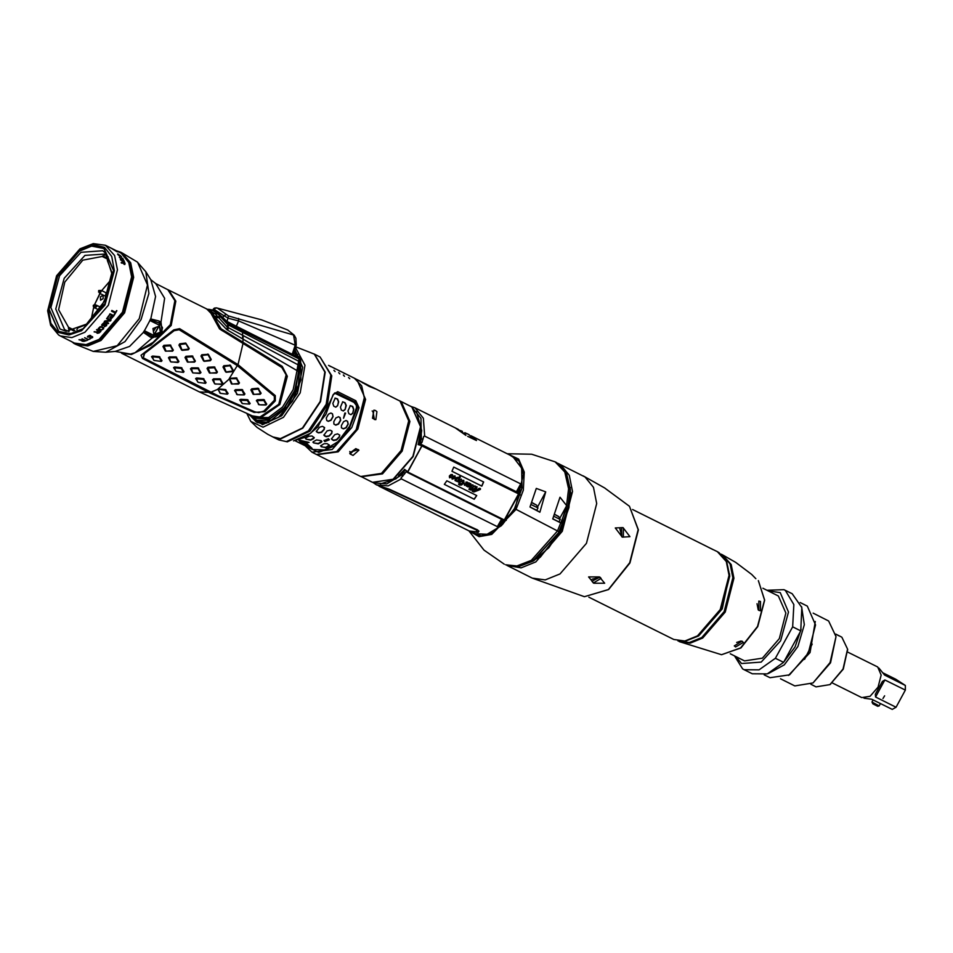 <?xml version="1.0" encoding="UTF-8"?>
<svg xmlns="http://www.w3.org/2000/svg" width="953" height="953" viewBox="0 0 953 953"><rect width="100%" height="100%" fill="white"/><g stroke="black" fill="none" stroke-linecap="round" stroke-linejoin="round"><path stroke-width="1.43" d="M373.624 482.826L386.835 483.945L401.773 474.82L403.762 472.223L404.846 473.653L401.058 477.834L401.356 478.859L388.157 485.863L376.471 484.898L373.052 482.575M404.358 469.638L403.762 472.223M404.108 471.592L395.817 478.823L380.461 483.898M404.477 469.71L398.533 475.511M405.061 469.889L404.251 471.306M404.846 473.653L406.288 471.211M401.773 474.82L402.75 476.262M401.356 478.859L497.371 526.652L499.956 525.02L503.172 520.112M501.778 522.625L503.244 523.352L501.361 525.711L487.126 534.299L474.356 533.62L470.234 531.571M376.471 484.898L389.396 489.199L477.501 529.82L478.954 531.214L478.12 532.417L469.615 531.25M468.995 530.952L476.881 531.905L476.405 529.999L388.764 489.33L378.913 486.101M503.244 523.352L505.161 520.076M504.506 521.208L505.4 520.135M505.543 520.171L504.328 521.517M478.12 532.417L477.334 531.703M410.957 406.407L414.865 407.741L423.382 418.284L424.645 436.152L423.573 436.545L422.012 442.168L420.154 442.144L418.832 444.646M419.665 443.05L418.26 444.062M422.012 442.168L419.88 445.015M423.096 438.928L421.309 438.988L420.988 418.427L411.505 406.728M420.154 442.144L421.309 438.988M416.473 411.529L421.702 430.565L419.82 442.776M420.666 431.161L418.415 444.134M519.206 494.333L521.029 490.724L519.576 489.997L520.66 483.945L424.645 436.152M476.262 439.988L467.625 436.403L476.44 440.477L471.068 435.712L512.762 456.463L521.625 468.114L522.041 487.805L521.029 490.724M519.576 489.997L518.146 492.653M519.588 494.488L520.219 494.845M475.273 439.988L468.781 434.58M465.731 434.818L455.296 427.945L465.862 435.366M458 429.315L464.623 433.829L457.881 429.565M462.145 431.828L460.442 430.887L462.062 431.983M458.012 429.219L457.452 428.933M460.573 430.494L461.478 430.947M469.102 434.735L464.814 432.602M468.59 434.473L466.577 433.472M503.208 520.052L506.341 520.362M504.637 519.945L518.777 494.023L518.277 492.725L421.893 444.777M504.363 519.969L406.24 471.294M444.336 484.35L446.826 480.729L476.738 495.62L474.249 499.241L444.336 484.35L474.141 499.169L476.631 495.56M451.972 471.247L481.884 486.137L483.624 481.956L453.711 467.065L451.972 471.247L481.777 486.066L483.516 481.896M478.239 490.283L473.855 492.034L472.211 491.212L476.012 487.948L476.202 487.269L475.273 487.388L473.748 489.771L471.294 489.961L473.951 486.316L472.223 487.197L470.496 490.092L468.864 489.282L471.961 485.327L469.317 486.971L466.422 486.149L468.34 483.505L467.089 483.957L467.173 482.516L466.422 482.742L466.493 484.946L464.552 485.291L464.242 484.064L465.421 484.743L466.029 481.92L470.746 483.731L471.104 485.125L472.902 484.815L473.129 485.911L477.048 486.888L476.214 489.365L477.119 489.818L479.145 488.329L480.443 488.532L480.443 489.377L478.239 490.283L480.074 488.853M467.959 486.995L471.89 485.28M468.257 483.445L467.041 483.921M458.417 482.194L458.75 479.978L457.214 481.539L455.105 480.562L455.522 478.227L452.127 479.049L451.972 477.787L452.735 477.489L452.758 478.609L454.176 476.297L449.59 477.798L449.387 476.024L450.9 474.606L452.425 474.63L452.723 476.262L455.034 475.928L454.998 477.977L457.976 477.382L458.345 478.049L459.513 476.595L460.442 477.06L458.274 479.693L461.359 479.061L461.752 480.538L463.801 480.288L464.016 482.778L461.609 484.958L459.68 485.077L458.5 484.243L459.906 482.718L459.894 484.41L462.098 483.231L463.063 480.753L461.3 481.372L462.92 480.657M458.536 482.278L461.395 481.444M476.774 490.223L475.75 489.699L476.774 490.223L474.177 491.617L475.857 489.771M469.15 484.624L468.209 486.542L469.889 485.363L470.294 484.136L469.043 484.553L470.27 484.124M468.114 486.471L469.043 484.553M457.142 478.049L455.784 480.324L457.833 477.894M460.085 479.681L458.846 481.861L460.811 479.347M451.388 475.023L449.84 477.393L451.782 474.904M449.935 476.56L449.733 477.322M420.857 445.385L518.503 493.868L504.351 519.838M421.941 445.67L407.681 471.842M422.084 445.444L420.821 444.539M404.584 469.376L407.515 471.604M421.643 445.682L418.117 444.539M520.159 495.012L518.777 494.023M480.395 489.187L480.395 488.508M476.214 489.365L476.988 486.852M475.213 486.828L474.904 485.804M473.129 485.911L472.914 484.815M471.104 485.125L470.77 483.755M469.507 483.814L469.186 482.957M467.923 483.076L467.363 482.051M464.79 484.827L464.873 483.767M464.492 485.256L466.398 484.874L466.315 482.671L467.22 482.54M466.434 486.137L467.601 486.387M468.876 489.27L470.77 489.628M470.258 489.377L473.844 486.256M471.556 488.663L472.188 488.996M471.306 489.961L473.998 489.318M473.546 489.092L476.095 487.209M472.223 491.2L473.76 491.962L478.132 490.211M474.177 491.617L475.75 489.699M459.632 485.041L461.502 484.886L463.908 482.706L463.742 480.252M461.752 480.538L461.419 479.097M458.274 479.693L460.323 477M458.345 478.049L457.916 477.358M454.998 477.977L454.986 475.892M452.723 476.262L452.377 474.594M449.637 477.822L454.259 476.357M452.282 478.573L452.675 477.465M452.199 479.097L455.522 478.227M455.057 480.538L456.082 480.669M455.891 480.872L457.404 481.134M457.13 481.003L458.75 479.978M458.429 482.206L461.3 481.372M459.739 484.327L460.144 482.837M458.5 484.231L459.096 484.291M455.629 480.241L457.035 477.989M458.798 481.825L459.977 479.609M449.828 476.488L451.281 474.951M100.982 307.354L106.105 296.586L101.018 307.366M105.735 293.941L106.522 293.488L105.747 294.906L105.735 293.941M399.224 400.57L401.153 401.618L409.861 421.44L402.202 451.103L382.51 473.915L361.318 476.738M375.339 388.776L369.311 386.43L358.542 380.354L375.339 388.776M359.15 380.604L355.469 378.782L356.851 379.568L365.547 399.39L357.899 429.053L338.196 451.865L317.004 454.688L321.221 456.809L360.758 476.476L381.414 473.379L401.118 450.566L408.766 420.892L400.069 401.07L372.254 387.132M375.482 419.725L372.468 418.224L373.969 410.171L375.518 410.517L376.971 411.672L375.839 419.665L376.971 411.672M355.874 448.672L358.888 450.161L353.11 455.451L350.096 453.95L355.874 448.672L349.763 453.128L350.096 453.95M373.969 410.171L372.468 418.224M372.135 410.922L372.849 411.184L374.446 419.618M353.11 455.451L358.888 450.161M358.304 449.518L350.549 452.079L349.751 451.519M363.331 382.725L362.64 382.808M368.489 386.001L366.333 384.226M337.588 405.799L338.72 401.761L337.6 398.962L335.194 398.056L332.871 403.441L333.764 406.252L335.801 407.169L337.588 405.799L338.446 401.797L337.314 399.021L335.039 398.104M330.941 413.018L328.404 414.186L326.283 417.962L326.724 420.571L328.118 421.166L330.81 420.142L332.907 416.413L332.299 413.709L330.786 412.959L332.299 413.709M326.724 420.571L328.297 421.345L331.013 420.309L333.121 416.532L332.526 413.805M316.98 432.174L318.552 432.948L321.554 432.4L324.306 429.493L324.068 427.147L322.495 426.36L319.589 427.135L316.325 431.411L318.481 432.638L321.459 432.102L324.187 429.231L324.58 427.575M306.116 439.202L310.738 440.131L313.692 438.559L314.276 437.677L312.024 436.057L308.975 436.212L306.008 437.784L305.425 438.404L306.116 439.202L310.761 439.75L314.252 437.51M345.141 409.564L346.284 405.513L345.153 402.726L342.746 401.821L340.424 407.205L341.317 410.016L343.354 410.934L345.141 409.564L345.999 405.561L344.879 402.785L342.592 401.856M334.277 424.323L335.849 425.109L338.565 424.073L340.686 420.297L340.078 417.569L338.506 416.783L335.956 417.938L333.848 421.714L333.919 424.073L335.67 424.931L338.375 423.906L340.459 420.166L339.852 417.462L338.339 416.711M324.544 435.926L326.117 436.712L329.107 436.164L331.87 433.258L331.62 430.899L330.048 430.125L327.141 430.899L323.877 435.176L326.033 436.403L329.011 435.866L331.751 432.984L332.132 431.34M313.668 442.966L318.29 443.895L321.256 442.323L321.84 441.442L321.161 440.596L316.527 439.964L313.561 441.549L312.989 442.156L313.668 442.966L318.314 443.514L321.804 441.263M352.705 413.316L353.837 409.278L352.717 406.49L350.299 405.585L347.976 410.969L348.881 413.769L350.918 414.686L352.705 413.316L353.563 409.313L352.431 406.55L350.156 405.621M341.829 428.088L343.414 428.874L346.118 427.826L348.238 424.049L347.631 421.333L346.01 420.523L343.521 421.702L341.4 425.479L341.472 427.826L343.223 428.683L345.927 427.671L348.024 423.93L347.404 421.226L345.903 420.476M332.097 439.69L333.669 440.477L336.659 439.917L339.423 437.01L339.756 435.211L337.612 433.877L334.706 434.663L331.43 438.94L333.598 440.167L336.576 439.631L339.304 436.748L339.697 435.104M321.221 446.719L325.843 447.66L328.809 446.075L329.393 445.194L327.141 443.574L324.08 443.729L320.542 445.921L322.841 447.124L325.866 447.279L329.357 445.027M305.675 446.052L295.216 440.81M308.093 447.243L312.119 448.375L306.211 443.074L309.141 442.406L299.051 440.048M307.593 447.017L309.082 447.255L304.162 443.157L301.458 443.026L298.813 440.107M298.73 440.131L301.422 443.121L304.138 443.264M328.463 438.773L323.96 440.608L324.806 441.632L329.297 439.762L328.463 438.773M345.558 413.185L343.616 418.236L345.558 413.185M301.351 443.895L298.718 442.597M295.799 441.108L306.187 446.278L295.811 441.072M335.67 407.145L337.326 405.787M316.289 431.244L316.908 431.864M305.496 438.213L306.151 438.821M343.235 410.91L344.879 409.552M323.841 435.009L324.461 435.616M313.049 441.966L313.704 442.573M350.787 414.674L352.431 413.316M331.406 438.773L332.025 439.381M320.601 445.73L321.268 446.338M300.398 440.62L301.982 442.454L306.378 442.132M323.96 440.429L324.782 441.287L329.261 439.607M343.509 418.188L344.915 413.006M301.887 442.752L307.021 442.275L300.004 440.512L301.982 442.454M306.211 443.074L308.951 442.371M309.106 447.195L304.162 443.157M308.581 447.386L312.131 448.327M303.28 444.289L306.151 446.135M255.702 420.011L259.192 422.167L266.804 423.108M299.456 357.506L294.215 352.062L297.717 354.48M294.132 352.265L299.933 358.816M268.865 422.548L257.786 421.226L251.104 415.341M259.192 422.167L261.872 423.156M263.778 423.525L261.849 423.192M253.82 416.64L255.869 418.296L269.544 419.094L284.733 407.741L295.906 388.347L299.004 367.965M294.93 356.124L293.274 354.302M293.953 352.67L297.932 357.732M300.016 363.879L298.408 385.238L287.329 406.824L271.117 420.225L256.059 420.225M293.929 440.81L310.845 433.174L325.759 414.591L333.026 394.804L334.932 392.815L336.885 393.005L354.981 402.011L357.506 407.503L356.41 407.896L349.644 426.265L338.077 441.549L324.568 449.959L312.441 449.423L311.154 448.684M356.41 407.896L356.374 405.501L353.98 402.38L334.491 393.065M348.548 377.471L349.775 378.698L348.548 377.471M333.026 394.804L337.731 391.743L355.838 400.748L359.007 407.729L357.506 407.503L349.06 429.184L334.586 445.921L318.719 452.377L306.521 446.469M344.772 373.647L343.306 372.79L344.772 373.647M344.569 376.268L343.354 375.029L344.569 376.268M340.054 371.301L338.577 370.431L340.054 371.301M339.852 373.91L338.625 372.683L339.852 373.91M335.325 368.942L333.86 368.084L335.325 368.942M335.122 371.563L333.907 370.324L335.122 371.563M330.608 366.595L329.13 365.738L330.608 366.595M293.572 440.917L305.865 437.058L317.909 426.777L333.109 395.352M257.62 422.655L250.877 415.222M272.892 436.95L280.444 438.642L302.506 427.968L320.172 401.416L324.818 371.968L314.216 354.039L324.866 371.98L320.22 401.439L302.554 427.98L280.492 438.654L272.927 436.974L267.745 434.282L257.072 427.421L250.77 421.369L263.028 427.123L283.541 417.319L300.171 392.815L304.984 365.273L295.692 347.809M300.636 360.687L300.898 379.937L292.595 401.118L278.407 417.414L262.909 423.561L256.321 422.096L249.245 414.448M300.016 358.852L294.572 351.169M257.119 422.453L250.794 415.186M142.45 358.423L141.092 355.219L173.815 329.833L179.688 328.702L237.988 364.654L275.322 395.59L275.286 400.808L264.827 411.708L254.058 412.375L209.565 392.922L142.45 358.423L143.272 357.887L144.106 353.11M224.384 398.973L143.307 357.899L144.618 353.432L174.161 330.691L179.116 329.75L237.285 365.618L274.357 396.245L274.321 400.236L263.874 411.088L258.739 412.637L254.832 411.827L210.351 392.433L199.427 391.969L252.307 415.913L259.883 417.057L278.705 404.251L286.186 374.863L281.897 367.453L219.595 328.88L210.994 313.346L206.753 309.058L167.549 289.462L168.812 290.177L175.84 301.1L171.135 325.485L151.074 345.046L131.431 354.516L121.507 353.17M286.388 376.387L287.341 376.352L279.789 404.548L260.848 417.533L279.622 404.489L287.341 376.352L282.171 366.297L221.084 328.737L211.947 313.823L206.444 308.82L212.507 313.334L215.771 318.159L226.945 329.702L298.694 371.503L294.691 390.48L284.065 407.908L270.164 418.319L257.37 418.403L255.797 417.617L268.603 417.521L282.505 407.098L293.143 389.634L298.17 364.892L299.54 365.666L298.694 371.503M252.771 416.127L260.848 417.533M76.848 329.75L77.753 327.963L85.496 324.866M68.461 331.406L64.625 329.667L55.786 308.975L64.208 278.24L84.96 255.464L105.878 253.986L106.712 254.558M108.189 256.798L107.32 260.455L111.763 272.093M106.855 254.749L106.14 254.248L102.233 256.488L107.832 259.276M69.069 331.406L68.545 327.284L58.562 309.701L64.756 282.148L82.78 260.181L102.233 256.488M59.991 328.964L66.174 331.251L86.461 324.139L104.389 301.351L111.763 273.308L105.199 252.843L102.638 250.758L81.017 252.283L59.574 275.822L50.866 307.593L59.991 328.964M58.657 331.43L70.939 333.776L83.197 328.845L105.14 303.435L113.669 270.378L103.972 248.304L102.436 247.423L91.691 245.945L79.433 250.889L57.49 276.299L48.96 309.344L58.657 331.43M159.413 325.235L149.966 320.542L149.418 321.554L150.586 318.91L159.115 321.066L161.045 322.459L162.272 332.954L152.635 337.898L150.336 337.183L143.415 332.335L144.963 329.726L144.403 330.739L153.85 335.444L160.89 332.454L159.413 325.235L159.425 323.198L160.843 324.258M149.418 321.554L144.963 329.726M149.966 320.542L150.586 318.91M143.379 332.109L144.403 330.739M153.85 335.444L152.242 336.445L144.522 331.906L143.415 332.335L129.608 346.392L115.146 351.466L130.49 354.039L135.052 352.765L153.076 342.341L170.384 324.651L174.899 300.636L167.859 289.712L155.708 283.565L150.86 279.717L155.589 296.55L150.8 318.79L151.05 319.922L159.425 323.198L159.115 321.066M153.933 336.933L152.289 336.457M152.111 336.373L150.336 337.183M150.109 320.244L151.05 319.922M160.33 332.18L153.886 334.598L152.933 328.499L159.377 326.081L160.33 332.18M152.17 336.397L155.244 337.028L157.638 336.433L161.295 333.193L162.522 327.749L160.033 323.555M144.522 331.906L144.237 331.025M207.385 309.284L215.521 314.156L227.35 327.153L298.17 364.892M299.54 365.666L300.469 362.08L227.862 324.711L217.796 313.823L211.685 309.88L208.576 309.332M300.469 362.08L300.517 359.781L299.028 358.971L227.838 323.424L218.678 314.061L214.02 310.654L209.315 309.391M300.338 362.009L300.255 358.983L293.858 355.135L227.183 321.602L222.144 317.004M298.432 371.36L300.29 359.043M296.931 370.538L299.028 358.971M282.171 366.297L281.766 367.322L242.908 342.782L243.17 335.825M242.693 338.482L242.562 330.417M222.061 316.884L215.902 311.5L208.088 309.296M212.507 313.334L218.678 314.061M221.084 328.737L220.798 329.762L219.488 328.785M68.545 327.284L74.87 330.429M91.071 320.053L93.739 306.937M100.005 293.548L94.466 304.817L99.862 293.464L100.434 290.415M111.275 279.551L101.649 290.617L111.287 279.443M220.179 393.22L217.88 389.098L230.03 378.281L236.356 377.829L239.406 382.868L238.5 383.999L231.448 383.94L229.256 378.686L236.475 378.651L239.036 383.487L232.175 384.011L229.899 379.211M143.307 357.899L210.387 392.445L218.713 388.931L225.396 389.491L228.136 393.47L227.564 394.101M237.488 394.733L234.557 390.516L235.546 389.61L242.074 389.503L244.885 393.982L243.897 394.887L238.762 394.78M259.299 404.834L256.381 400.653L257.37 399.748L263.886 399.605L266.709 404.108L265.72 405.013L260.705 404.882M253.164 394.363L250.913 389.944L251.818 388.812L258.072 388.252L261.062 393.208L260.169 394.328L253.164 394.363L253.903 394.435L251.902 389.646L258.203 389.074L260.705 393.827L253.903 394.435M242.157 403.345L239.703 399.903L240.728 399.259L247.399 399.641L250.139 403.5L249.579 404.12M250.913 389.944L251.663 389.944M251.818 388.812L251.902 389.646M258.072 388.252L258.203 389.074M258.68 388.538L258.358 389.146M261.062 393.208L260.705 393.827M236.689 394.435L235.51 390.444L242.086 390.349L244.159 394.852L237.368 394.661M234.557 390.516L235.248 390.682M235.546 389.61L235.51 390.444M242.074 389.503L242.086 390.349M242.681 389.789L242.241 390.42M244.885 393.982L244.409 394.613M258.501 404.537L257.346 400.582L263.91 400.439L266.232 404.727L259.18 404.763M256.381 400.653L257.084 400.82M257.37 399.748L257.346 400.582M263.886 399.605L263.91 400.439M264.493 399.891L264.064 400.522M266.709 404.108L266.232 404.727M187.384 362.033L185.049 357.458L185.954 356.339L192.292 355.922L195.377 361.032L194.472 362.152L187.384 362.033L188.11 362.092L186.026 357.172L192.411 356.744L194.996 361.64L188.11 362.092M209.422 373.004L207.087 368.43L207.992 367.31L214.33 366.893L217.415 372.004L216.51 373.123L209.422 373.004L210.148 373.064L208.064 368.132L214.449 367.715L217.034 372.599L210.148 373.064M181.57 350.013L178.961 345.057L179.736 343.771L185.752 343.032L189.159 348.453L188.384 349.739L182.178 350.323L179.914 344.557L185.99 343.795L188.897 349.024L182.321 349.918M203.608 360.984L201 356.017L201.774 354.73L208.397 354.302L211.197 359.424L210.422 360.71L204.216 361.282L201.953 355.529L208.028 354.766L210.935 359.996L204.359 360.889M225.647 371.956L223.038 366.988L223.812 365.702L230.435 365.273L233.235 370.395L232.461 371.682L226.254 372.254L224.003 366.5L230.066 365.738L232.973 370.967L226.397 371.861M170.647 361.83L168.478 357.78L169.467 356.863L176.031 356.899L178.89 361.556L177.901 362.474L170.647 361.83L169.431 357.709L176.031 357.744L178.402 362.176L171.314 362.057M192.685 372.802L190.517 368.751L191.505 367.834L198.069 367.87L200.928 372.528L199.939 373.433L192.685 372.802L191.47 368.668L198.069 368.704L200.44 373.135L193.352 373.028M214.723 383.773L212.555 379.711L213.543 378.806L220.107 378.841L222.978 383.499L221.978 384.404L214.723 383.773L213.508 379.639L220.119 379.675L222.478 384.107L215.39 383.999M154.064 360.353L151.563 356.66L152.599 356.017L159.27 356.613L162.022 360.71L161.438 361.342M176.102 371.325L173.601 367.632L174.637 366.988L181.32 367.584L184.06 371.682L183.476 372.313M198.153 382.296L195.651 378.603L196.675 377.96L203.358 378.555L206.098 382.653L205.526 383.285M165.346 351.061L163.011 346.499L163.916 345.367L170.253 344.95L173.339 350.061L172.433 351.18L165.346 351.061L166.072 351.133L163.987 346.201L170.373 345.772L172.958 350.668L166.072 351.133M163.011 346.499L163.749 346.499M163.916 345.367L163.987 346.201M170.253 344.95L170.373 345.772M170.861 345.26L170.527 345.844M173.339 350.061L172.958 350.668M185.049 357.458L185.787 357.458M185.954 356.339L186.026 357.172M192.292 355.922L192.411 356.744M192.899 356.219L192.566 356.815M195.377 361.032L194.996 361.64M207.087 368.43L207.825 368.43M207.992 367.31L208.064 368.132M214.33 366.893L214.449 367.715M214.949 367.191L214.604 367.787M217.415 372.004L217.034 372.599M178.961 345.057L179.712 344.891M179.736 343.771L179.914 344.557M185.752 343.032L185.99 343.795M189.159 348.453L188.897 349.024M201 356.017L201.75 355.862M201.774 354.73L201.953 355.529M207.79 354.004L208.028 354.766M211.197 359.424L210.935 359.996M223.038 366.988L223.8 366.834M223.812 365.702L224.003 366.5M229.828 364.975L230.066 365.738M233.235 370.395L232.973 370.967M168.478 357.78L169.169 357.947M169.467 356.863L169.431 357.709M176.031 356.899L176.031 357.744M176.639 357.208L176.198 357.816M178.89 361.556L178.402 362.176M190.517 368.751L191.208 368.906M191.505 367.834L191.47 368.668M198.069 367.87L198.069 368.704M198.677 368.18L198.236 368.787M200.928 372.528L200.44 373.135M212.555 379.711L213.246 379.878M213.543 378.806L213.508 379.639M220.107 378.841L220.119 379.675M220.727 379.139L220.274 379.759M222.978 383.499L222.478 384.107M153.695 360.115L152.456 356.827L159.33 357.518L161.355 361.425L154.279 360.496M151.563 356.66L152.182 356.994M152.599 356.017L152.456 356.827M159.27 356.613L159.175 357.435M159.89 356.922L159.33 357.518M162.022 360.71L161.438 361.294M175.733 371.074L174.494 367.798L181.368 368.477L183.393 372.397L176.317 371.467M173.601 367.632L174.232 367.965M174.637 366.988L174.494 367.798M181.32 367.584L181.213 368.406M181.928 367.894L181.368 368.477M184.06 371.682L183.476 372.266M197.771 382.046L196.532 378.758L203.406 379.449L205.431 383.368L198.355 382.439M195.651 378.603L196.27 378.937M196.675 377.96L196.532 378.758M203.358 378.555L203.251 379.377M203.966 378.865L203.406 379.449M206.098 382.653L205.514 383.225M217.88 389.098L225.456 390.385L227.291 394.232L220.453 393.41L218.356 389.777M217.689 389.574L218.308 389.896M218.713 388.931L218.582 389.729M225.396 389.491L225.301 390.301M226.004 389.777L225.456 390.385M228.136 393.47L227.553 394.065M219.809 392.981L220.405 393.363M229.125 379.401L229.864 379.401M230.03 378.281L230.102 379.103M236.356 377.829L236.475 378.651M236.963 378.127L236.642 378.734M239.406 382.868L239.036 383.487M231.448 383.94L232.175 384.011M249.567 404.096L242.467 403.56L240.335 400.224L247.315 400.463L249.567 404.096L250.139 403.5M241.824 403.131L242.419 403.524M239.703 399.903L240.335 400.224M240.728 399.259L240.609 400.057M247.399 399.641L247.315 400.463M248.006 399.915L247.482 400.534M114.515 249.829L105.449 245.314L114.586 255.475L117.445 269.842L108.344 305.139L84.9 332.287L71.809 337.553L60.325 335.98L74.501 343.032L85.973 344.605L99.064 339.339L122.508 312.191L131.621 276.894L128.75 262.528L121.257 253.307L114.229 249.686M119.887 255.404L121.412 256.643M120.066 256.393L119.983 255.475L120.328 256.309L119.459 256.154L117.612 254.201M122.782 262.575L122.318 261.098L120.364 259.716L124.343 261.706L125.022 263.767L124.402 264.493L123.116 263.207L121.376 263.076L121.21 262.42L122.782 262.575L121.329 262.885M124.807 264.457L124.581 263.516M124.605 263.874L124.104 261.992L122.83 261.36L124.212 264.398M123.044 263.195L122.83 261.36M114.574 249.853L113.741 249.448M119.983 255.225L121.674 257.072M110.953 248.054L112.966 249.138M114.515 249.912L112.978 249.114M101.411 327.129L99.839 327.451L99.362 329.166L101.447 329.881L102.805 328.928L102.948 327.999L101.34 326.819L103.055 328.285M100.065 331.62L97.671 332.978L97.218 332.454L98.719 330.691L100.065 331.62L98.79 330.989M85.329 340.65L83.971 339.673L85.329 340.65L82.423 340.924L84.055 340.018M119.47 255.213L117.827 253.808M117.672 251.854L112.406 248.936L117.064 251.795M122.806 258.215L122.949 259.156L119.399 257.381L124.104 261.051L122.639 258.513M115.075 312.918L114.479 314.859L116.897 310.642L115.468 312.25L111.906 310.487L111.525 311.143L115.075 312.918L111.656 310.916M111.441 315.264L110.214 318.111L111.954 315.514L113.05 316.062L111.048 319.052L113.955 315.693L109.976 313.716L108.082 317.575L110 314.264L111.441 315.264L110.083 314.597M110.405 320.899L105.283 321.471L108.678 323.15L108.261 323.675L104.282 321.697L104.901 320.911L110.095 320.375L106.629 318.647L107.034 318.076L111.013 320.065L110.405 320.899L110.786 319.946M104.663 326.712L106.819 324.401L106.557 325.688L104.342 326.665L106.057 325.438L105.795 324.211L106.224 324.818M106.819 324.401L105.807 323.889L102.519 325.414L104.818 322.924L103.77 322.876L101.876 324.639L102.007 325.843L105.878 324.52M98.564 329.297L101.161 330.381L103.591 328.761L103.127 327.308L100.244 326.653L98.326 328.547L100.101 329.905L102.185 329.762L103.603 327.82M91.798 336.826L87.676 337.183L87.64 336.326L89.737 335.361L90.821 335.539L88.248 336.957L92.191 336.492L92.655 337.517L90.952 338.22L90.035 338.101L91.917 337.505L91.714 336.516L92.131 337.088M99.124 333.002L97.206 333.347L96.718 332.299L94.085 331.894L97.003 331.847L98.29 330.739L96.503 329.857L96.956 329.452L100.935 331.43L99.124 333.002L100.673 331.299M87.843 339.673L90.07 339.03L88.331 339.447L84.781 337.684L87.843 339.673L84.591 337.767M81.648 340.864L83.697 341.424L86.258 340.686L82.113 338.756M83.542 339.768L79.016 339.685L81.744 340.447M99.839 327.451L100.136 326.891M99.255 328.035L99.755 327.141M99.041 328.356L99.172 327.725M98.981 328.654L98.957 328.046M114.193 314.419L116.671 310.535M109.857 317.647L111.858 315.181L113.05 316.062M111.203 318.838L113.729 315.586M107.725 317.111L110 314.264M104.437 321.495L108.439 323.031M105.283 321.471L110.322 320.577M106.772 318.433L110.095 320.375M102.412 325.128L104.52 322.864M101.792 325.307L103.46 325.616L105.795 324.211M90.452 337.874L92.715 336.826M88.152 336.743L90.416 335.432M87.485 336.707L91.714 336.516M94.383 331.644L96.718 332.299M96.587 332.609L99.052 332.692M96.706 329.678L98.29 330.739M97.23 332.657L98.719 330.691M86.926 340.435L89.701 338.851M81.636 340.566L82.494 341.281M82.256 340.769L83.971 339.673M103.865 248.495L113.526 270.473L105.033 303.376L83.185 328.666L70.987 333.574L60.289 332.109L58.752 331.239L49.103 309.26L57.597 276.358L79.444 251.068L91.643 246.148L103.865 248.495M153.528 331.12L156.066 327.189M154.886 333.3L158.174 327.248L154.886 333.3M154.886 333.55L158.389 327.129L154.886 333.55M154.267 334.682L159.008 325.997L154.267 334.682M226.373 314.538L223.812 315.634L228.458 318.242L238.643 320.97L295.132 345.26L293.5 334.646L287.639 330L261.646 319.851L217.308 308.105L228.47 315.943L294.203 335.158L287.639 330M213.496 310.44L214.044 309.32L213.377 309.034L214.473 307.998L217.308 308.105L215.962 307.867L214.044 309.32L223.812 315.634L222.752 317.79M228.47 315.943L227.005 321.483M292.261 354.254L295.132 345.26L296.312 344.974L295.871 338.315L294.203 335.158M91.154 319.982L93.751 306.961M103.138 298.599L100.518 300.219L100.399 296.836L103.019 295.204L103.138 298.599M713.023 549.631L705.351 545.7L713.023 549.631M588.823 597.209L673.723 639.463L684.838 641L697.513 635.889L720.206 609.61L729.021 575.433L726.257 561.531L717.406 551.704L719.134 552.68L726.829 562.044L729.7 576.1L721.016 610.027L698.418 636.044L685.481 641.155L673.723 639.463M730.284 653.782L744.579 660.894L762.352 658.213L779.316 638.581L785.903 613.041L778.41 595.982L762.924 588.192M735.764 656.51L741.589 663.526L761.173 662.132L780.59 640.809L788.488 612.04L780.209 592.683L768.404 590.92M734.465 655.855L742.673 668.863L744.126 669.697L759.041 669.852L775.42 658.309L792.598 626.8L793.861 604.547L785.427 590.467L783.974 589.645L767.105 590.276M783.974 589.645L792.157 593.719L801.818 607.561L800.782 630.874L783.604 662.383L775.42 658.309M800.782 630.874L792.598 626.8M783.604 662.383L767.236 673.926L752.31 673.771L744.126 669.697M784.021 661.62L795.04 646.944L801.163 629.337M768.368 673.485L784.355 664.813L797.864 646.491L804.332 624.68L801.604 606.692M764.139 674.843L769.976 677.75L789.584 674.795L808.287 653.139L815.554 624.977L807.286 606.156L800.139 602.51M804.606 659.381L812.206 644.109M788.465 675.486L810.074 652.579L815.327 621.523M780.471 678.762L794.802 685.886L813.016 682.932L830.075 662.526L836.067 636.616L828.634 620.975L813.112 613.172M813.016 682.932L830.528 662.752L836.067 636.616M835.817 634.102L839.093 635.925L835.829 634.245M837.234 634.805L841.904 637.2L847.586 649.148L843.012 668.97L829.968 684.564L816.042 686.827L812.349 684.993M810.86 684.242L812.278 684.957M830.337 684.314L843.238 669.077L847.61 649.601M832.326 682.908L861.762 697.56L870.137 696.298L878.118 687.053L881.215 675.046L877.689 667.017L847.693 652.043M878.952 668.113L884.61 675.105L905.314 685.421L905.35 690.103L896.023 707.209L892.234 709.413L871.757 699.228L864.002 698.156M882.609 672.723L895.796 679.286L905.314 685.421M884.61 695.821L882.954 698.597L884.61 695.821M884.872 679.906L875.545 697.024L875.366 694.308L882.359 681.49L884.872 679.906L905.35 690.103M875.545 697.024L896.023 707.209M880.441 703.552L879.166 705.875L871.983 701.968L873.103 699.895M879.166 705.875L877.713 706.304L872.865 703.755L871.983 701.968M557.743 463.265L585.035 476.917L593.481 487.317L596.709 503.518L586.44 543.329L560.007 573.932L545.235 579.877L532.298 578.102L584.475 596.733L608.324 589.55L629.707 562.806L638.141 529.618L629.504 506.257L604.929 488.186M629.981 536.67L622.249 537.123L615.304 527.986L623.083 527.581L629.981 536.67M604.619 583.212L593.862 583.236L588.597 576.958L599.425 576.934L604.619 583.212M621.999 536.908L619.807 528.629M592.135 579.15L600.104 577.256M593.409 582.95L601.152 578.304L599.782 577.125L591.896 581.247L593.409 582.95M621.773 536.789L623.381 537.147L623.429 527.902L621.439 527.628L621.773 536.789M533.775 560.733L548.976 547.63L561.412 528.808L568.929 507.556L570.216 487.519M561.043 523.09L552.692 518.885L559.959 497.216L566.701 505.686L561.043 523.09L558.97 521.756M539.851 512.273L529.939 507.056L536.277 488.448L545.759 491.915L539.851 512.273L536.765 510.284M507.234 453.711L531.691 454.236L555.099 461.883L564.748 471.938L568.619 488.77L566.058 509.593L557.505 530.976L558.887 531.679L567.452 510.296L570.001 489.473L566.142 472.64L556.492 462.586L566.416 472.867L570.347 489.782L567.821 510.558L559.316 531.845L533.156 561.126L518.587 566.725L505.614 564.819L518.265 566.642L532.703 561.055L559.316 531.845L514.489 508.509L521.589 489.449M570.382 491.903L570.513 493.737M505.614 564.819L516.871 565.951L531.309 560.364L557.505 530.976L515.99 509.414L491.784 534.371L479.145 536.67L469.4 531.143M471.485 532.191L481.182 535.765L493.023 532.548L515.132 508.914L515.99 509.414L523.28 490.176L524.257 472.08L518.694 459.072L507.806 453.997M509.879 455.034L519.111 461.312L523.435 474.189L515.132 508.914L514.489 508.509L502.576 524.353M538.921 557.219L537.373 558.22M758.266 609.884L757.004 603.69M736.621 642.417L740.981 641.035M741.994 641.178L743.388 642.441L735.621 647.016L734.251 645.848L741.994 641.178M755.896 578.65L751.738 574.433L735.776 562.401L722.422 554.801L731.165 564.521L733.905 578.268L725.185 612.076L702.742 638.057L690.21 643.108L677.893 640.928L689.21 642.608L701.742 637.557L724.185 611.576L732.905 577.78L730.165 564.021L722.993 555.194L721.087 554.134M758.802 610.361L758.874 601.105L760.446 601.474L760.446 610.706L758.802 610.361M536.503 505.09L531.822 502.529L536.503 505.09L538.016 507.973L536.718 510.367L529.963 506.984M538.016 507.997L530.988 504.447M532.524 503.041L535.431 504.602M532.56 502.97L535.503 504.459M553.788 516.252L560.221 519.456L558.923 521.839L552.74 518.777M560.221 519.445L558.708 516.562L554.575 514.227M554.527 514.346L558.708 516.562M554.515 514.382L558.244 516.395M554.563 514.239L558.267 516.359M94.931 314.49L95.681 313.847L94.74 314.55L95.217 315.526M96.003 314.561L95.681 313.847L96.539 313.871M94.847 314.693L95.097 315.669M93.323 305.448L94.073 304.805L93.287 306.378L94.359 305.651L94.073 304.805L95.55 304.853L96.05 306.294L94.216 307.533L94.883 308.069L96.67 306.556L95.931 305.02M93.239 305.651L94.216 307.533M94.585 307.736L99.207 310.213M401.832 477.048L401.01 478.454M498.657 526.187L502.267 519.659M499.956 525.02L501.361 525.711M497.371 526.652L501.457 519.254M477 529.523L476.405 529.999M522.041 487.805L520.624 487.102M517.241 492.201L520.957 485.291M516.431 491.808L520.66 483.945M424.097 436.117L423.299 437.689M407.848 471.806L422 445.837M98.552 291.952L99.422 290.367L98.552 291.952M99.303 292.881L98.6 290.57L101.423 290.522M106.486 296.776L100.065 293.584L101.566 290.57L107.403 293.476M361.854 477.024L372.492 482.313L393.136 479.216L412.84 456.404L420.487 426.73L411.791 406.907L399.772 400.832M364.391 397.353L356.243 429.767L337.743 450.888M328.511 365.368L354.361 378.234L361.556 385.727L364.427 398.259L356.148 429.72L336.623 451.615L316.444 454.426L312.036 452.222L332.216 449.423L351.74 427.528L359.007 407.729M337.731 391.743L335.873 393.363M355.838 400.748L353.98 402.38M294.465 351.443L295.466 351.919M259.943 423.299L255.38 419.808M258.192 422.858L253.605 418.391M280.801 438.809L273.082 437.058L278.836 439.917L286.4 441.596L308.462 430.923L326.129 404.37L330.774 374.922L320.125 356.97L314.526 354.194L325.176 372.135L320.53 401.594L302.863 428.135L280.801 438.809M314.168 354.016L295.93 346.856M247.804 413.781L262.551 424.716L281.683 415.782L297.455 393.255L302.697 367.381L295.025 349.954M237.988 364.654L243.17 343.009M144.618 353.432L174.113 330.643L173.815 329.833M174.161 330.691L179.116 329.702L179.688 328.702M179.116 329.75L237.297 365.559L238.047 364.701M121.436 252.557L129.953 262.409L132.872 276.882L123.795 312.489L100.232 340.066L87.009 345.57L75.347 344.188L73.333 343.08M75.74 344.367L87.783 345.927L101.006 340.435L124.557 312.87L133.634 277.263L130.716 262.814L121.817 252.748L137.625 262.242L147.489 284.911L139.245 318.695L117.267 345.641L93.227 351.443L105.759 352.229L115.146 351.466M137.28 262.004L145.809 271.76L148.894 293.453L141.08 319.612L124.926 341.615L105.759 352.229M160.676 324.08L164.583 298.265L155.708 283.565M135.052 352.765L153.457 336.885M131.431 354.516L131.109 353.92M171.135 325.485L170.337 324.711M175.84 301.1L175.007 301.077M215.914 311.5L227.1 321.554M227.898 330.25L228.422 323.734M226.945 329.702L227.838 323.424M215.771 318.159L220.822 316.849M215.175 317.146L220.477 316.348M214.663 316.301L217.308 316.432M243.11 342.973L221.048 330M282.576 368.013L281.897 367.453M254.225 416.64L260.574 416.973M213.96 317.587L211.804 313.894L207.397 309.499M68.354 328.154L73.619 330.774M102.638 255.94L108.034 258.62M255.38 412.041L236.618 404.191M254.796 411.815L254.058 412.375M229.256 378.686L237.321 365.642M237.285 365.618L274.393 396.198L275.322 395.59M274.357 396.245L274.357 400.236L275.286 400.808M274.321 400.236L263.921 411.088L264.827 411.708M263.874 411.088L258.739 412.637M105.449 245.314L93.323 243.587L79.981 248.852L56.62 275.739L47.65 310.797L50.616 325.318L58.55 334.968L60.325 335.98L58.681 335.039M104.485 247.363L111.763 256.428L114.408 270.592L104.949 305.115L81.636 330.703L68.95 334.968L58.145 332.371L50.854 323.293L48.222 309.129L57.68 274.607L80.993 249.019L93.68 244.754L104.485 247.363M238.584 318.469L238.643 320.97L236.332 326.129M293.345 351.669L294.286 351.883L293.107 354.707M559.018 463.837L560.876 464.897L569.322 475.297L572.55 491.498L562.282 531.298L535.848 561.913L521.077 567.857L506.913 565.403M563.985 468.947L571.312 494.726L562.044 529.129L540.184 557.255L515.204 566.964M559.816 518.313L566.701 505.686M537.623 506.841L545.759 491.915M729.593 573.885L722.207 608.848L698.775 635.818M721.516 654.675L740.922 647.933L757.778 626.538L764.675 600.199L758.362 580.651L764.52 599.985L757.552 626.431L740.648 647.933L721.516 654.675L679.215 641.595M101.042 307.378L95.55 304.853M469.067 530.988L379.449 486.387M462.384 431.387L461.728 431.066M457.666 429.041L414.865 407.741M468.614 434.485L466.934 433.663M503.398 520.219L406.895 472.188M518.277 492.725L421.774 444.694M106.736 296.169L105.676 294.846L106.367 293.441L107.772 293.488M372.492 482.313L393.494 479.276L413.161 456.57L420.761 426.992L411.839 406.943L410.409 406.121M355.469 378.782L354.909 378.508M305.996 446.218L307.64 447.028M310.035 448.22L312.441 449.423M299.325 442.895L301.005 443.729M305.341 445.885L312.036 452.222M354.361 378.234L361.652 385.81L364.57 398.378L356.315 429.791L336.802 451.651L316.444 454.426M278.836 439.917L287.329 441.823L309.963 431.101L327.356 404.954L331.751 375.792L320.125 356.97M246.672 413.257L250.77 421.369M199.427 391.969L121.972 353.42M253.224 416.354L255.797 417.617M70.939 341.257L76.121 344.557L93.227 351.443M116.052 250.591L121.055 252.342M145.809 271.76L150.86 279.717M300.255 358.983L227.148 321.566M114.003 249.567L111.072 248.114M213.377 309.034L212.805 310.178M294.286 351.883L296.312 344.974M717.406 551.704L710.545 548.285M705.387 545.712L632.506 509.45M847.646 650.029L847.586 649.148M830.694 684.087L829.968 684.564M532.298 578.102L506.901 565.403M583.176 475.869L605 488.234M629.504 506.257L638.355 529.868L629.969 562.937L608.645 589.562L584.475 596.733M555.111 461.895L556.492 462.586M504.22 564.128L483.993 550.072L468.828 530.869M722.422 554.801L721.421 554.301"/></g></svg>
